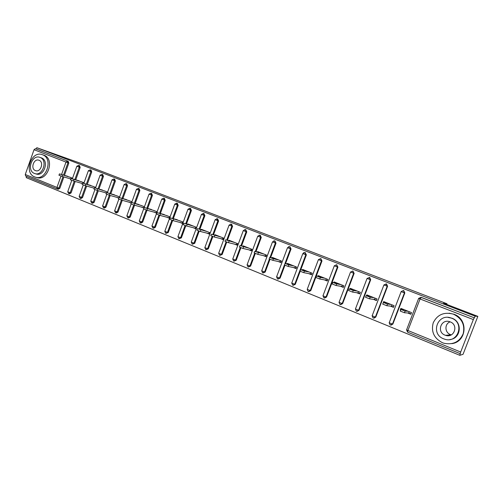 <?xml version="1.0" encoding="UTF-8"?>
<svg xmlns="http://www.w3.org/2000/svg" width="503" height="503" viewBox="0 0 503 503"><rect width="100%" height="100%" fill="white"/><g stroke="black" fill="none" stroke-linecap="round" stroke-linejoin="round"><path stroke-width="0.75" d="M57.21 188.933L25.653 176.037L25.263 174.497L34.034 149.712L35.386 148.687L36.329 149.001L36.794 147.687L81.027 163.437L447.004 303.774L443.583 303.208L477.85 316.362L463.049 354.301L459.824 355.313L460.685 352.031L473.342 319.575L420.062 298.971L407.902 330.509L460.685 352.031M26.615 176.434L26.194 177.622L459.824 355.313M156.383 212.769L156.76 211.593M169.26 217.887L169.542 216.661M182.363 223.093L182.551 221.817M195.705 228.393L195.353 228.255L195.786 227.067M209.279 233.788L208.82 233.606L209.261 232.405M223.106 239.283L222.533 239.051L222.98 237.844M237.183 244.873L236.492 244.603L236.944 243.383M251.519 250.576L250.708 250.249L251.167 249.023M266.125 256.379L265.188 256.008L265.653 254.763M281.007 262.289L279.945 261.868L280.41 260.617M296.173 268.319L294.972 267.841L295.443 266.577M311.634 274.462L310.288 273.928L310.766 272.651M327.39 280.724L325.9 280.127L326.384 278.844M343.455 287.106L341.814 286.452L342.304 285.157M359.84 293.614L358.042 292.903L358.538 291.595M376.546 300.26L374.59 299.48L375.093 298.16M393.598 307.031L391.472 306.189L391.982 304.849M446.752 304.428L447.004 303.774M420.816 297.292L474.423 317.871L475.09 316.154L477.85 316.362M406.543 329.805L407.575 332.156L460.226 353.672L407.593 332.156L407.902 330.509L406.581 329.886L418.659 298.361L420.992 297.342L418.716 298.411L420.062 298.971L421.319 297.399L474.423 317.871M474.216 317.858L473.342 319.575M410.995 313.941L408.694 313.029L409.209 311.684M36.794 147.687L475.09 316.154M400.74 310.068L400.237 310.03L400.872 308.377L411.511 312.596L410.876 314.256L407.612 312.96M400.237 310.03L400.684 310.206M36.329 149.001L68.232 161.3L68.836 163.054L64.459 175.327M63.881 176.937L59.819 188.336L58.266 189.235M75.18 181.457L71.074 192.926L69.502 193.825M79.474 165.638L80.191 167.442L75.758 179.823M86.654 186.047L82.517 197.585L80.977 198.515L80.228 198.32M90.999 170.077L91.728 171.907L87.252 184.394M98.33 190.719L94.155 202.332L92.59 203.262L91.867 203.074M102.713 174.591L103.461 176.44L98.934 189.04M110.195 195.472L105.982 207.148L104.404 208.085L103.7 207.909M114.621 179.187L115.394 181.055L110.811 193.768M122.267 200.301L118.016 212.052L116.413 212.995L115.734 212.826M126.737 183.859L127.529 185.745L122.889 198.578M134.54 205.224L130.252 217.038L128.623 217.981L127.976 217.824M139.054 188.606L139.872 190.518L135.175 203.464M147.027 210.229L142.701 222.112L141.047 223.062L140.431 222.917M151.592 193.441L152.428 195.371L147.675 208.443M159.728 215.322L155.37 227.274L153.692 228.23L153.107 228.092M164.343 198.352L165.198 200.307L160.388 213.505M172.655 220.496L168.254 232.531L166.003 233.361M177.314 203.357L178.2 205.337L173.328 218.66M185.814 225.759L181.369 237.875L179.131 238.718M190.518 208.449L191.429 210.449L186.494 223.91M199.213 231.11L194.724 243.314L192.492 244.175M203.96 213.63L204.897 215.655L199.892 229.255M212.851 236.561L208.311 248.853L206.104 249.733M217.642 218.906L218.61 220.955L213.536 234.7M226.74 242.1L222.15 254.493L219.962 255.392M231.581 224.275L232.568 226.35L227.425 240.245M240.887 247.74L236.247 260.24L234.077 261.151M245.766 229.745L246.784 231.845L241.572 245.892M255.298 253.487L250.601 266.087L248.463 267.018M260.208 235.316L261.271 237.447L255.977 251.651M269.973 259.328L265.226 272.048L263.119 272.997M274.927 240.994L276.021 243.15L270.652 257.523M284.937 265.282L280.121 278.121L278.058 279.09M289.917 246.778L291.055 248.96L285.597 263.515M300.19 271.331L295.305 284.308L293.287 285.295M305.195 252.669L306.377 254.883L300.832 269.621M320.757 258.674L321.989 260.919L310.785 290.615L308.817 291.614M321.059 258.756L320.53 258.617L321.467 260.787L310.238 290.545L310.785 290.615M336.62 264.798L337.909 267.074L326.56 297.047L324.611 298.065M352.792 271.035L354.143 273.349L342.644 303.598L340.72 304.642M370.698 279.75L370.271 279.655L369.265 277.398L369.699 277.499L370.698 279.75L359.054 310.288L357.161 311.344M369.699 277.499L367.083 278.417M386.115 283.899L386.574 284.006L387.587 286.276L375.785 317.104L373.943 318.185M403.299 290.527L403.783 290.64L404.821 292.941L392.862 324.064L391.076 325.158M390.284 306.069L393.478 307.339L394.107 305.698L383.682 301.561L383.38 302.498L387.48 304.064L390.913 304.428M373.301 299.316L376.433 300.561L377.055 298.933L366.832 294.884L366.542 295.645M356.652 292.702L359.72 293.922L360.337 292.306L350.314 288.332L350.057 289.018M340.33 286.207L343.342 287.408L343.945 285.805L334.124 281.913L333.891 282.529M324.322 279.844L327.277 281.02L327.874 279.435L318.242 275.613L318.028 276.178M308.622 273.607L311.52 274.757L312.111 273.186L302.661 269.438L302.466 269.954M293.224 267.483L296.066 268.608L296.651 267.055L287.376 263.377L287.2 263.855M278.115 261.472L280.9 262.579L281.479 261.038L272.381 257.429L272.211 257.876M263.283 255.574L266.018 256.662L266.59 255.134L257.662 251.594L257.505 252.009M248.727 249.79L251.412 250.859L251.978 249.343L243.213 245.866L243.068 246.25M234.442 244.112L237.076 245.156L237.636 243.659L229.028 240.245L228.896 240.604M220.415 238.529L222.999 239.56L223.552 238.07L215.102 234.725L214.976 235.058M206.632 233.052L209.179 234.065L209.72 232.587L201.42 229.299L201.301 229.62M193.102 227.677L195.598 228.664L196.139 227.205L187.984 223.973L187.877 224.275M179.81 222.389L182.262 223.363L182.796 221.917L174.679 219.025M166.751 217.195L169.159 218.157L169.687 216.718L161.714 213.869M153.918 212.096L156.288 213.033L156.804 211.612L148.976 208.802M141.305 207.079L143.632 208.003L144.147 206.588L136.458 203.822M131.428 202.432L131.704 201.659L124.147 198.93M138.859 204.495L131.673 202.489L131.195 203.061L128.906 202.149M119.211 197.534L119.475 196.811L112.043 194.12M116.721 197.308L118.689 198.088M107.196 192.737L107.447 192.039L100.147 189.392M104.737 192.542L106.391 193.196M95.381 188.015L95.62 187.355L88.44 184.739M92.954 187.858L94.306 188.392M83.762 183.381L83.995 182.74L76.934 180.168M81.367 183.249L82.423 183.67M72.551 178.207L65.61 175.673M69.967 178.716L70.734 179.024M404.104 309.659L400.96 309.477L405.129 311.068L408.254 311.3M405.129 311.068L404.481 312.759L400.262 311.08M401.928 309.477L402.155 308.886M404.481 312.759L408.694 313.029M387.48 304.064L386.838 305.736L382.708 304.089M384.883 302.592L385.065 302.108M383.349 302.416L386.851 302.819M386.838 305.736L391.472 306.189M369.944 296.116L366.159 295.663L370.189 297.198L373.924 297.694M370.189 297.198L369.554 298.851L365.505 297.242M368.165 295.865L368.315 295.468M369.554 298.851L374.59 299.48M353.364 289.539L349.283 288.961L353.244 290.464L357.268 291.086M353.244 290.464L352.622 292.111L348.654 290.533M351.767 289.288L351.893 288.961M352.622 292.111L358.042 292.903M337.111 283.095L332.735 282.397L336.639 283.874L340.933 284.616M336.639 283.874L336.023 285.503L332.131 283.95M336.023 285.503L341.814 286.452M321.172 276.776L316.519 275.958L320.361 277.411L324.919 278.266M320.361 277.411L319.751 279.02L315.934 277.505M319.751 279.02L325.9 280.127M451.298 334.872L450.43 334.583C444.608 332.54 444.432 323.737 450.16 321.863M453.536 314.224L453.197 314.092C443.942 311.753 437.283 314.658 433.221 322.813C430.939 331.634 434.02 338.28 442.458 342.738L443.979 343.272C453.102 345.089 459.516 341.895 463.213 333.703C465.124 324.888 461.899 318.399 453.536 314.224M451.82 343.643C466.897 341.801 468.482 319.078 453.939 314.256L449.166 313.18M448.028 317.412L451.983 318.223C462.716 321.819 461.138 338.626 449.946 339.525M451.606 318.204L451.241 318.072C437.742 312.747 429.99 333.873 443.602 338.808L444.583 339.154C458 343.895 465.08 322.844 451.606 318.204M445.023 335.149L445.583 335.35C454.24 338.469 458.881 324.894 450.179 321.87L449.877 321.757C441.188 318.399 436.264 332.005 445.023 335.149M448.343 335.055L449.305 335.564M42.529 154.767L42.441 154.735C31.425 150.039 23.421 172.925 34.669 176.905L35.04 177.043C46.062 181.52 53.821 158.495 42.529 154.767M35.971 177.301L36.524 177.452C47.527 181.923 55.267 158.967 43.994 155.238L43.258 154.999M40.837 157.678L41.422 157.867C49.552 160.583 43.943 177.144 36.009 173.9L35.273 173.692M40.064 157.439L39.976 157.408C32.029 154.037 26.282 170.574 34.399 173.422L34.632 173.51C42.579 176.767 48.206 160.155 40.064 157.439M35.405 170.58L35.537 170.636C40.661 172.743 44.302 162.048 39.058 160.281L38.983 160.256C33.858 158.099 30.167 168.763 35.405 170.58M305.535 270.576L300.618 269.646L304.403 271.073L309.213 272.035M304.403 271.073L303.799 272.67L300.04 271.18M303.799 272.67L310.288 273.928M290.193 264.496L285.019 263.453L288.753 264.861L293.809 265.93M288.753 264.861L288.156 266.439L284.453 264.974M288.156 266.439L294.972 267.841M275.147 258.529L269.721 257.379L273.399 258.762L278.687 259.932M273.399 258.762L272.815 260.334L269.162 258.888M272.815 260.334L279.945 261.868M260.378 252.676L254.713 251.418L263.855 254.053M258.341 252.783L257.762 254.336L254.16 252.915M257.762 254.336L265.188 256.008M245.879 246.923L239.988 245.571L249.293 248.281M243.565 246.916L242.993 248.457L239.434 247.061M242.993 248.457L250.708 250.249M231.644 241.283L225.533 239.837L234.995 242.609M229.066 241.157L228.5 242.685L224.986 241.308M228.5 242.685L236.492 244.603M217.667 235.744L211.348 234.203L220.962 237.045M214.831 235.511L214.278 237.02L210.807 235.662M214.278 237.02L222.533 239.051M203.948 230.299L197.415 228.67L207.179 231.581M200.86 229.959L200.307 231.462L196.887 230.123M200.307 231.462L208.82 233.606M190.467 224.954L183.74 223.244L193.642 226.212M187.141 224.514L186.6 225.998L183.211 224.684M186.6 225.998L195.353 228.255M177.219 219.704L170.31 217.912L180.338 220.943M173.673 219.163L173.133 220.641L169.788 219.339M173.133 220.641L182.117 222.992M164.211 214.548L157.112 212.668L167.273 215.762M160.438 213.913L159.904 215.372L156.596 214.089M159.904 215.372L169.115 217.83M151.422 209.474L144.154 207.525L154.434 210.669M147.442 208.751L146.914 210.197L143.644 208.934L139.293 220.899M146.914 210.197L156.339 212.75M134.672 203.677L134.15 205.117L130.899 203.904L131.415 202.47L141.821 205.67M134.15 205.117L143.726 207.745M126.504 199.597L118.903 197.503L129.416 200.754M122.122 198.698L121.607 200.119L118.4 198.886M121.607 200.119L131.289 202.81M114.363 194.78L106.605 192.618L117.224 195.919M109.786 193.8L109.277 195.214L106.108 193.995M109.277 195.214L118.765 197.88M102.423 190.046L94.514 187.814L105.234 191.165M97.664 188.983L97.161 190.386L94.023 189.185M97.161 190.386L106.454 193.026M90.678 185.393L82.624 183.098L93.445 186.487M85.743 184.255L85.246 185.645L82.14 184.456M85.246 185.645L94.35 188.26M79.128 180.816L70.936 178.458L81.851 181.891M74.029 179.602L73.532 180.979L70.458 179.804M73.532 180.979L82.454 183.564M67.767 176.308L59.442 173.893L70.445 177.37M62.504 175.025L62.014 176.39L58.964 175.226M62.014 176.39L70.76 178.949M25.263 174.497L56.958 187.418L61.008 176.063M61.573 174.478L66 162.073L34.034 149.712M35.386 148.687L68.232 161.3M68.836 163.054L66 162.073L67.327 161.004L67.93 162.765L63.548 175.057M57.298 188.977L56.958 187.418L59.819 188.336M404.821 292.941L404.456 292.872L392.472 324.064L392.862 324.064M403.764 290.633L403.4 290.558L404.456 292.872L401.155 291.627L389.184 322.8L390.158 325.039L392.472 324.064L389.159 322.712M401.111 291.577L403.4 290.558L401.168 291.589M387.587 286.276L387.191 286.194L375.364 317.091L375.785 317.104M386.555 284L383.94 284.975L387.191 286.194L386.178 283.918L383.952 284.937M356.533 311.275L358.595 310.257L355.414 309.037L367.071 278.448L370.271 279.655L358.595 310.257L359.054 310.288M354.143 273.349L353.684 273.242L342.159 303.561L342.644 303.598M353.163 271.13L352.704 271.016L353.684 273.242L350.547 272.022M337.909 267.074L337.419 266.955L326.045 296.99L326.56 297.047M334.325 265.76L322.983 295.739M321.989 260.919L318.43 259.611M306.377 254.883L305.824 254.738L294.733 284.226L295.305 284.308M291.055 248.96L290.476 248.803L285.012 263.39M284.415 264.968L279.523 278.027L280.121 278.121M276.021 243.15L275.418 242.98L270.036 257.385M269.401 259.083L264.597 271.941L265.226 272.048M261.271 237.447L260.642 237.265L255.335 251.506M254.694 253.235L249.953 265.968L250.601 266.087M246.784 231.845L246.13 231.663L240.906 245.734M240.258 247.495L235.574 260.108L236.247 260.24M232.568 226.35L231.896 226.155L226.74 240.076M226.086 241.849L221.458 254.355L222.15 254.493M218.61 220.955L217.912 220.748L212.826 234.517M212.172 236.303L207.594 248.702L208.311 248.853M204.897 215.655L204.18 215.441L199.163 229.066M198.509 230.858L193.982 243.156L194.724 243.314M191.429 210.449L190.687 210.223L185.745 223.716M185.085 225.501L180.615 237.705L181.369 237.875M178.2 205.337L177.44 205.105L172.554 218.459M171.907 220.245L167.474 232.348L168.254 232.531M165.198 200.307L164.424 200.068L159.602 213.291M158.954 215.07L154.572 227.092L155.37 227.274M152.428 195.371L151.629 195.12L146.87 208.223M146.228 209.984L141.89 221.917L142.701 222.112M139.872 190.518L139.054 190.26L134.351 203.237M133.716 204.985L129.422 216.837L130.252 217.038M127.529 185.745L126.699 185.481L122.053 198.339M121.424 200.068L117.168 211.845L118.016 212.052M115.394 181.055L114.546 180.784L109.956 193.523M109.34 195.227L105.121 206.934L105.982 207.148M103.461 176.44L102.599 176.169L98.06 188.788M97.456 190.474L93.275 202.105L94.155 202.332M91.728 171.907L90.854 171.624L86.365 184.136M85.774 185.796L81.624 197.352L82.517 197.585M80.191 167.442L79.298 167.159L74.859 179.558M74.281 181.193L70.168 192.687L71.074 192.926M62.969 176.672L58.895 188.091L57.399 189.009M383.915 284.924L372.132 315.846L373.094 318.059L375.364 317.091L372.113 315.765M356.344 311.212L355.414 308.961M339.99 304.522L342.159 303.561L339.035 302.284M323.907 297.952L326.045 296.99L322.957 295.808L324.039 297.996M335.407 266.238L337.419 266.955L336.463 264.754L334.319 265.791L335.407 266.238M308.138 291.501L310.238 290.545L307.226 289.319M320.549 258.617L318.418 259.642L307.201 289.382L308.088 291.489M292.671 285.182L294.733 284.226L291.765 283.019M305.466 252.745L304.912 252.594L302.819 253.613L305.824 254.738L304.925 252.594L303.554 252.726M292.79 285.226L291.74 283.082L302.825 253.581M277.499 278.976L279.523 278.027L276.593 276.839M290.162 246.847L289.583 246.684L287.515 247.696L290.476 248.803L289.596 246.69L288.596 246.665M277.606 279.02L276.568 276.901L287.521 247.665M262.604 272.89L264.597 271.941L261.705 270.777M275.154 241.056L274.55 240.887L272.494 241.886L275.418 242.98L274.556 240.893L273.795 240.818M262.711 272.928L261.686 270.834L272.507 241.861M247.992 266.917L249.953 265.968L247.099 264.823M260.422 235.379L259.787 235.197L257.756 236.19L260.642 237.265L259.8 235.203L259.196 235.108M248.092 266.955L247.074 264.88L257.762 236.165M233.644 261.051L235.574 260.108L232.757 258.982M245.954 229.802L245.301 229.613L243.289 230.594L246.13 231.663L245.313 229.613L244.816 229.525M233.738 261.088L232.738 259.039L243.295 230.575M219.56 255.298L221.458 254.355L218.673 253.242M231.757 224.332L231.078 224.131L229.085 225.105L231.896 226.155L231.091 224.131L230.676 224.049M205.733 249.645L207.594 248.702L204.847 247.614M217.818 218.956L217.114 218.748L215.133 219.71L217.912 220.748L216.768 218.667M205.815 249.677L204.828 247.665L215.146 219.692M192.146 244.093L193.982 243.156L191.266 242.081M204.124 213.681L203.401 213.461L201.439 214.416L204.18 215.441L203.105 213.385M178.804 238.636L180.615 237.705L177.93 236.643M190.675 208.494L189.933 208.267L187.984 209.217L190.687 210.223L189.669 208.198M178.886 238.667L177.911 236.693L187.99 209.198M165.701 233.279L167.474 232.348L164.821 231.305M177.458 203.401L176.698 203.162L174.761 204.105L177.44 205.105L176.465 203.105M152.824 228.016L154.572 227.092L151.944 226.061M152.893 228.041L151.931 226.099L161.777 199.087L164.424 200.068L163.695 198.151L161.784 199.062M140.167 222.842L141.89 221.917L139.274 220.943L140.23 222.867M144.166 207.488L149.014 194.152L151.629 195.12L150.925 193.227L149.02 194.133M127.724 217.761L129.422 216.837L126.85 215.831M136.464 189.298L139.054 190.26L138.369 188.386L136.47 189.285L131.685 202.495M115.495 212.763L117.168 211.845L114.627 210.851M119.412 197.597L124.134 184.532L126.699 185.481L126.02 183.626L124.14 184.513M103.473 207.846L105.121 206.934L102.606 205.953M107.353 192.781L112.012 179.848L114.546 180.784L113.892 178.949L112.018 179.829M91.653 203.011L93.275 202.105L90.779 201.137M100.091 175.239L102.599 176.169L101.952 174.346L100.097 175.22L95.488 188.047M80.027 198.264L81.624 197.352L79.153 196.403M83.819 183.394L88.365 170.706L90.854 171.624L90.226 169.825L88.371 170.687M68.597 193.586L70.168 192.687L67.723 191.737M76.833 166.248L79.298 167.159L78.675 165.374L76.84 166.235L72.338 178.823M57.254 188.958L25.653 176.037M352.704 271.016L350.534 272.06L339.028 302.36L339.946 304.51M336.953 264.88L336.463 264.754M229.085 225.105L218.654 253.298L219.648 255.329M201.439 214.416L191.247 242.125L192.228 244.118M174.761 204.105L164.808 231.349L165.776 233.31M164.475 198.396L163.695 198.151M151.717 193.479L150.919 193.227M131.132 204.023L126.838 215.875L127.793 217.78M139.18 188.644L138.363 188.386M118.853 199.144L114.609 210.889L115.558 212.782M126.85 183.891L126.02 183.626M106.787 194.34L102.593 205.991L103.536 207.871M114.728 179.219L113.885 178.949M94.922 189.612L90.766 201.169L91.709 203.036M102.813 174.629L101.952 174.346M83.259 184.959L79.147 196.434L80.084 198.283M91.093 170.108L90.219 169.825M69.559 193.844L68.785 193.642M71.778 180.382L67.71 191.775L68.647 193.611M79.568 165.663L78.675 165.374M58.317 189.254L57.524 189.046M400.313 311.168L400.96 309.477M382.745 304.177L383.38 302.498M365.53 297.323L366.159 295.663M348.654 290.602L349.283 288.961M332.125 284.019L332.735 282.397M315.909 277.568L316.519 275.958M453.197 314.092L453.599 314.13M451.619 318.085L451.241 318.072M450.965 334.778L445.583 335.35M42.441 154.735L43.912 155.207M41.334 157.835L39.976 157.408M35.939 170.75L35.537 170.636M300.014 271.236L300.618 269.646M284.428 265.031L285.019 263.453M269.136 258.944L269.721 257.379M254.134 252.971L254.713 251.418M239.415 247.111L239.988 245.571M224.967 241.358L225.533 239.837M210.788 235.712L211.348 234.203M196.868 230.173L197.415 228.67M183.193 224.728L183.74 223.244M169.769 219.383L170.31 217.912M156.584 214.133L157.112 212.668M143.625 208.971L144.154 207.525M118.387 198.924L118.903 197.503M106.095 194.026L106.605 192.618M94.011 189.216L94.514 187.814M82.127 184.488L82.624 183.098M70.445 179.835L70.936 178.458M58.958 175.258L59.442 173.893"/></g></svg>
